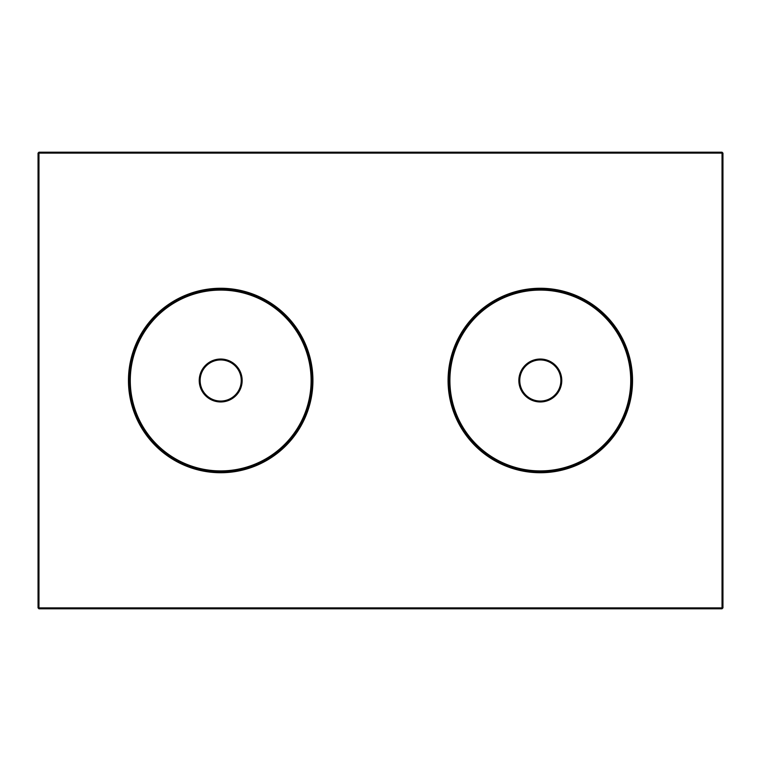 <?xml version="1.0" encoding="UTF-8"?>
<svg xmlns="http://www.w3.org/2000/svg" width="761" height="761" viewBox="0 0 761 761"><rect width="100%" height="100%" fill="white"/><g stroke="black" fill="none" stroke-linecap="round" stroke-linejoin="round"><path stroke-width="1.14" d="M200.143 380.5A20.547 20.547 0 0 1 230.964 362.702A20.547 20.547 0 0 1 230.964 398.298A20.547 20.547 0 0 1 200.143 380.5M130.283 380.5A90.407 90.407 0 0 1 265.893 302.203A90.407 90.407 0 0 1 265.893 458.797A90.407 90.407 0 0 1 130.283 380.5M199.23 380.5A21.46 21.46 0 0 0 231.42 399.087A21.46 21.46 0 0 0 231.42 361.913A21.46 21.46 0 0 0 199.23 380.5M129.37 380.5A91.32 91.32 0 0 1 266.35 301.413A91.32 91.32 0 0 1 266.35 459.587A91.32 91.32 0 0 1 129.37 380.5M519.763 380.5A20.547 20.547 0 0 1 550.583 362.702A20.547 20.547 0 0 1 550.583 398.298A20.547 20.547 0 0 1 519.763 380.5M449.903 380.5A90.407 90.407 0 0 1 585.513 302.203A90.407 90.407 0 0 1 585.513 458.797A90.407 90.407 0 0 1 449.903 380.5M518.85 380.5A21.46 21.46 0 0 0 551.04 399.087A21.46 21.46 0 0 0 551.04 361.913A21.46 21.46 0 0 0 518.85 380.5M448.99 380.5A91.32 91.32 0 0 1 585.97 301.413A91.32 91.32 0 0 1 585.97 459.587A91.32 91.32 0 0 1 448.99 380.5M722.037 608.8L722.037 607.887L722.95 607.887L722.037 608.8L38.963 608.8L38.05 607.887L38.963 607.887L38.963 608.8M722.95 153.113L722.037 153.113L722.037 152.2L722.95 153.113L722.95 607.887M722.037 607.887L38.963 607.887L38.963 153.113L38.05 153.113L38.963 152.2L38.963 153.113L722.037 153.113L722.037 607.887M38.05 153.113L38.05 607.887M722.037 152.2L38.963 152.2M448.077 380.5A92.233 92.233 0 0 0 586.427 460.376A92.233 92.233 0 0 0 586.427 300.624A92.233 92.233 0 0 0 448.077 380.5M128.457 380.5A92.233 92.233 0 0 0 266.807 460.376A92.233 92.233 0 0 0 266.807 300.624A92.233 92.233 0 0 0 128.457 380.5"/></g></svg>
